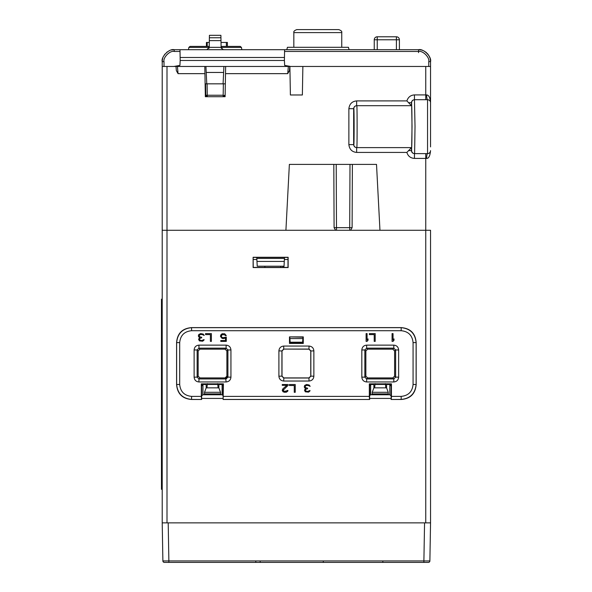 <?xml version="1.0" encoding="UTF-8"?>
<svg xmlns="http://www.w3.org/2000/svg" width="592" height="592" viewBox="0 0 592 592"><rect width="100%" height="100%" fill="white"/><g stroke="black" fill="none" stroke-linecap="round" stroke-linejoin="round"><path stroke-width="0.89" d="M203.84 383.912L203.84 384.511M388.922 383.912L388.922 384.511M168.298 562.4L164.376 562.4A1.495 1.495 0 0 1 162.881 560.927L162.215 522.869L162.215 230.281L425.752 230.281L425.752 158.404L414.459 158.404C410.53 158.138 407.999 156.147 406.882 152.418L411.462 147.623L356.658 147.623L356.658 152.418L406.882 152.418M253.117 257.276L253.117 267.554L288.134 267.554L288.134 257.276L253.117 257.276L253.25 267.414L288.001 267.414L288.001 257.409L253.25 257.409M289.791 338.557L302.971 338.557M223.125 398.423L201.628 398.423M391.127 398.423L369.637 398.423M162.215 522.869L430.547 522.869L430.547 230.281L425.752 230.281L425.752 522.869M430.547 459.444L430.547 457.646M430.547 456.254L430.547 455.278M430.547 488.467L430.547 486.942M430.547 485.351L430.547 483.886M223.125 384.511L218.833 384.511M206.223 384.511L201.628 384.511M391.127 384.511L386.539 384.511M373.929 384.511L369.637 384.511M289.836 342.28L302.926 342.28M223.125 384.8L222.104 384.8L222.185 394.768L202.871 394.768L202.952 384.8L202.952 394.686L222.104 394.686L222.104 384.8M202.952 384.8L201.628 384.8M391.127 384.8L389.81 384.8L389.891 394.768L370.577 394.768L370.659 384.8L369.637 384.8M370.659 384.8L370.659 394.686L389.81 394.686L389.81 384.8M201.628 396.004L202.952 394.686M223.125 395.708L222.104 394.686M369.637 395.708L370.659 394.686M391.127 396.004L389.81 394.686M302.926 342.213L289.836 342.213M201.628 386.125L202.871 384.881M222.185 384.881L223.125 385.821M369.637 385.821L370.577 384.881M389.891 384.881L391.127 386.125M282.843 267.414L282.843 266.215M284.382 259.481L288.001 259.481M283.923 267.414L283.923 266.215M280.808 267.414L280.808 266.215M253.25 259.481L256.869 259.481M264.876 267.414L264.876 266.215M161.453 489.325L161.453 299.16L161.453 489.325M391.29 399.43L391.445 396.388L401.147 396.388C408.384 395.671 412.358 391.697 413.075 384.46L413.075 342.635C412.358 335.398 408.384 331.424 401.147 330.706L191.616 330.706C184.378 331.424 180.397 335.398 179.687 342.635L179.687 384.46C180.405 391.697 184.378 395.671 191.616 396.388L201.317 396.388L201.317 383.86L223.436 383.86L218.877 384.267L201.628 383.912L201.628 399.482L191.564 399.482C182.343 398.727 177.348 393.732 176.586 384.511L176.586 342.583C177.348 333.363 182.343 328.368 191.564 327.613L401.198 327.613C410.419 328.368 415.414 333.363 416.169 342.583L416.169 384.511C415.414 393.732 410.419 398.727 401.198 399.482L391.127 399.482L401.147 399.43C410.234 398.534 415.229 393.547 416.117 384.46L416.117 342.635C415.221 333.548 410.234 328.553 401.147 327.665L191.616 327.665C182.528 328.56 177.533 333.548 176.638 342.635L176.638 384.46C177.541 393.547 182.528 398.542 191.616 399.43L201.628 399.482M223.28 399.43L369.637 399.482L223.125 399.482L223.436 383.86M223.436 396.388L369.327 396.388L369.327 383.86L391.445 383.86L386.583 384.267L369.637 383.912L369.637 399.482M391.445 396.388L391.445 383.86M302.527 343.182L302.971 337.203L289.481 336.892L289.481 343.434L303.282 343.434L300.869 343.182L300.869 342.28M289.481 336.892L303.282 336.892L303.282 343.434M198.934 345.136L226.122 345.136C229.052 345.439 230.658 347.045 230.939 349.953L230.939 377.141C230.658 380.049 229.052 381.655 226.122 381.958L198.934 381.958C196.026 381.677 194.42 380.071 194.117 377.141L194.117 349.953C194.398 347.045 196.004 345.439 198.934 345.136L198.934 348.155L226.122 348.155L227.913 349.953L227.913 377.141L226.122 378.939L198.934 378.939L197.136 377.141L197.136 349.953L198.934 348.155L199.948 349.169L225.108 349.169L226.899 350.967L227.913 349.953L230.939 349.953M283.716 346.061L309.046 346.061C311.977 346.364 313.582 347.97 313.864 350.878L313.864 376.216C313.582 379.124 311.977 380.73 309.046 381.033L283.716 381.033C280.8 380.752 279.195 379.146 278.899 376.216L278.899 350.878C279.18 347.97 280.786 346.364 283.716 346.061L283.716 349.08L309.046 349.08L310.844 350.878L310.844 376.216L309.046 378.014L283.716 378.014L281.918 376.216L281.918 350.878L283.716 349.08L308.957 349.169L309.046 346.061M366.64 345.136L393.828 345.136C396.736 345.417 398.342 347.023 398.645 349.953L398.645 377.141C398.364 380.049 396.758 381.655 393.828 381.958L366.64 381.958C363.732 381.677 362.126 380.071 361.823 377.141L361.823 349.953C362.126 347.023 363.732 345.417 366.64 345.136L366.64 348.155L393.828 348.155L395.626 349.953L395.626 377.141L393.828 378.939L366.64 378.939L364.842 377.141L364.842 349.953L366.64 348.155L367.654 349.169L392.814 349.169L394.612 350.967L394.612 376.127L392.814 377.925L367.654 377.925L365.856 376.127L365.856 350.967L367.654 349.169M308.861 390.972L307.559 391.467L305.613 390.972L305.613 389.484L306.915 388.818L305.613 389.484L305.613 390.972L307.559 391.467L309.993 390.476L309.831 391.134L308.536 392.133L305.287 391.8L304.48 390.143L305.613 388.485L304.48 387.656L304.318 386.332L304.806 385.34L306.589 384.511L309.179 385.007L310.156 386.332L309.179 385.999M306.915 388.152L305.45 387.656L305.287 385.999L306.752 385.34L308.861 385.673L306.752 385.34L305.287 385.999L305.45 387.656L307.559 388.152L307.559 388.818L306.915 388.818M286.794 390.972L284.042 391.305L283.228 390.143L288.097 385.34L288.097 384.511L282.258 384.511L282.258 385.34L286.794 385.34L282.739 388.981L282.258 390.476L283.065 391.8L284.685 392.296L286.476 392.133L287.771 391.134L287.934 390.476L287.12 390.476L286.313 391.305L284.042 391.305L283.228 390.476L283.553 389.484M224.516 337.573L222.244 337.573L221.438 336.744L221.438 335.42L222.244 334.591L225.004 334.924L222.244 334.591L221.275 336.249L221.763 337.248L222.895 337.743L226.299 337.077L226.299 341.384L220.786 341.384L220.786 340.555L225.493 340.555L225.493 337.906L225.493 340.555M202.945 340.06L201.643 340.555L199.696 340.06L199.696 338.572L200.999 337.906L199.696 338.572L199.696 340.06L201.643 340.555L204.077 339.564L203.914 340.222L202.619 341.221L199.378 340.888L198.564 339.231L199.696 337.573L198.564 336.744L198.401 335.42L198.89 334.428L200.673 333.599L203.271 334.095L204.24 335.42L203.271 335.087M200.999 337.248L199.534 336.744L199.378 335.087L200.836 334.428L202.945 334.761L200.836 334.428L199.378 335.087L199.534 336.744L201.643 337.248L201.643 337.906L200.999 337.906M289.791 337.203L290.228 343.182L289.481 343.434M291.886 342.28L291.886 343.182L290.228 343.182M313.864 376.216L310.756 376.127L308.957 377.925L283.805 377.925L282.007 376.127L282.007 350.967L283.805 349.169M310.756 376.127L310.756 350.967L308.957 349.169M278.899 376.216L282.007 376.127M278.899 350.878L282.007 350.967M313.864 350.878L310.756 350.967M309.046 381.033L308.957 377.925M283.716 381.033L283.805 377.925M291.886 343.182L300.869 343.182M300.373 343.182L300.551 342.28M292.389 343.182L292.211 342.28M201.317 396.388L201.472 399.43M391.127 399.482L391.127 383.912M374.669 387.849L374.98 384.43L385.488 384.43L385.799 387.849M375.136 383.631L374.98 384.43M373.885 384.267L373.892 387.849L372.235 392.296L388.234 392.296L388.285 393.895L372.183 393.895L372.235 392.296M372.183 393.895L372.198 394.686M373.596 394.686L373.892 393.895M385.488 384.43L385.333 383.631M386.872 394.686L386.576 393.895M388.271 394.686L388.285 393.895M373.892 387.849L386.576 387.849L388.234 392.296M386.576 387.849L386.583 384.267M361.823 377.141L364.842 377.141L365.856 376.127M361.823 349.953L364.842 349.953L365.856 350.967M393.828 345.136L393.828 348.155L392.814 349.169M398.645 349.953L395.626 349.953L394.612 350.967M398.645 377.141L395.626 377.141L394.612 376.127M393.828 381.958L393.828 378.939L392.814 377.925M366.64 381.958L366.64 378.939L367.654 377.925M369.327 396.388L369.482 399.43M223.125 399.482L223.125 383.912M206.963 387.849L207.274 384.43L217.782 384.43L218.085 387.849M207.429 383.631L207.274 384.43M206.171 384.267L206.186 387.849L204.529 392.296L220.527 392.296L220.579 393.895L204.477 393.895L204.529 392.296M204.477 393.895L204.492 394.686M205.89 394.686L206.186 393.895M217.782 384.43L217.627 383.631M219.158 394.686L218.87 393.895M220.564 394.686L220.579 393.895M206.186 387.849L218.87 387.849L220.527 392.296M218.87 387.849L218.877 384.267M226.344 377.925L199.948 377.925L198.15 376.127L198.15 350.967L199.948 349.169M226.122 381.958L225.707 378.517C226.122 378.658 226.521 377.859 226.899 376.127L226.899 350.967M194.117 377.141L197.136 377.141L198.15 376.127M198.934 381.958L198.934 378.939L199.948 377.925M194.117 349.953L197.136 349.953L198.15 350.967M226.122 345.136L226.122 348.155L225.108 349.169M230.939 377.141L227.913 377.141L226.899 376.127L225.108 377.925M392.067 333.599L392.067 341.384L393.036 341.384L394.013 340.222L394.013 338.898L393.036 340.06L393.036 333.599L392.067 333.599M375.195 341.384L375.195 333.599L369.356 333.599L369.356 334.591L374.218 334.591L374.218 341.384L375.195 341.384M366.108 333.599L366.108 341.384L367.084 341.384L368.054 340.222L368.054 338.898L367.084 340.06L367.084 333.599L366.108 333.599M295.23 392.296L295.23 384.511L289.392 384.511L289.392 385.503L294.261 385.503L294.261 392.296L295.23 392.296M225.004 334.924L225.33 335.59L226.299 335.59L224.679 333.762L222.081 333.762L220.786 334.924L220.461 336.419L222.081 338.402L223.872 338.572L225.493 337.906M211.381 341.384L211.381 333.599L205.542 333.599L205.542 334.591L210.404 334.591L210.404 341.384L211.381 341.384M416.006 562.4L421.252 562.4M381.81 562.4L334.029 562.4M334.302 562.4L326.562 562.4M327.243 562.4L323.646 562.4M318.489 562.4L314.87 562.4L318.489 562.4M277.885 562.4L314.87 562.4M265.519 562.4L269.116 562.4M266.977 562.4L259.799 562.4M257.55 562.4L206.453 562.4M209.931 562.4L207.37 562.4M179.746 562.4L179.154 562.4M179.08 562.4L172.45 562.4M169.652 562.4L170.222 562.4M170.281 562.4L168.424 562.4M200.947 562.4L202.072 562.4M206.216 562.4L206.615 562.4M207.133 562.4L221.223 562.4M260.162 562.4L260.162 560.927M260.998 562.4L261.753 562.4M430.547 522.869L429.881 560.927A1.495 1.495 0 0 1 428.386 562.4L164.384 562.4A1.495 1.495 0 0 1 162.881 560.927L168.868 560.927L168.202 522.869M207.281 562.4L208.739 562.4M262.863 562.4L266.2 562.4M325.785 562.4L329.899 562.4M330.033 562.4L330.41 562.4M331.009 562.4L331.764 562.4M413.172 562.4L415.177 562.4M423.724 562.4L424.316 562.4M335.472 562.4L341.073 562.4M334.887 562.4L333.2 562.4M333.244 562.4L335.213 562.4M383.142 562.4L384.075 562.4M385.222 562.4L387.286 562.4M386.961 562.4L386.31 562.4M327.198 562.4L325.23 562.4M323.661 562.4L318.474 562.4M269.145 562.4L274.281 562.4M265.564 562.4L267.532 562.4M323.617 562.4L324.475 562.4M255.981 562.4L255.626 560.927M207.363 562.4C211.847 562.4 211.847 562.4 207.363 562.4L205.439 562.4M206.245 562.4L205.801 562.4M255.936 562.4L256.795 562.4M257.875 562.4L259.562 562.4M170.836 562.4L168.594 562.4M422.999 560.927L423.894 560.927L423.894 562.4L423.243 562.4M384.104 562.4L382.824 562.4L382.824 560.927M430.325 535.479L430.34 534.702M429.881 560.927A1.495 1.495 90 0 1 428.386 562.4A1.495 1.495 90 0 0 429.881 560.927L168.868 560.927L168.868 562.4M162.423 534.702L162.437 535.568M341.754 32.597L293.832 32.597C293.454 31.472 294.453 30.473 296.829 29.6L338.757 29.6C341.133 30.473 342.132 31.472 341.754 32.597L341.754 47.301M377.237 36.785L396.403 36.785A2.997 2.997 0 0 1 399.4 39.782L374.248 39.782A2.997 2.997 0 0 1 377.237 36.785L377.237 49.698M374.248 49.698L374.248 39.782M399.4 49.698L399.4 39.782M289.888 66.319L284.656 65.401L289.888 66.319L290.391 94.979L302.371 94.979L302.867 66.467L173.878 66.467L179.924 65.401L180.183 60.473L180.027 51.46L174.196 51.46C169.919 50.327 162.874 57.616 164.014 61.642L164.014 66.467L162.215 66.467L162.215 230.281M430.547 91.619L430.547 106.412M430.547 146.912L430.547 102.705C430.206 97.71 428.904 95.112 426.654 94.912A4.795 0.895 -90 0 0 427.55 99.708A2.997 2.997 0 0 1 430.547 102.705L430.547 66.467L430.547 73.26L430.547 66.467L302.867 66.467M430.547 82.791L430.547 73.26M430.547 98.413L430.547 99.915L430.547 98.413M336.485 230.281L336.485 227.668L334.088 227.668L335.597 230.281M351.789 164.398L333.814 164.398L336.212 164.398L336.485 227.668L349.709 227.668L349.709 230.281M350.597 230.281L352.107 227.668L349.709 227.668L349.99 164.398L352.381 164.398L352.107 227.668M225.633 66.467L225.108 96.711L205.343 96.711L207.289 96.711L207.289 95.238L205.794 95.238L205.594 83.835L223.354 83.835L223.154 96.711L225.108 96.711L223.154 96.711A1.495 1.495 0 0 0 224.657 95.238L223.154 96.711M285.914 230.281L289.37 164.398L333.814 164.398L334.088 227.668M289.791 66.467L289.429 70.64L287.719 73.652L225.508 73.652M204.81 66.467L205.343 96.711L207.289 96.711L205.794 95.238A1.495 1.495 0 0 0 207.289 96.711M204.936 73.652L178.059 73.652L176.357 70.64L175.987 66.467M379.96 230.281L376.512 164.398L352.381 164.398M426.654 94.912L414.459 94.912C410.656 95.134 408.132 97.132 406.882 100.906L356.658 100.906C352.07 101.336 349.472 103.926 348.873 108.691L348.873 144.626C349.472 149.391 352.07 151.989 356.658 152.418M414.459 158.404L414.459 153.617L427.55 153.617A2.997 2.997 -0 0 0 430.547 150.62C430.014 155.94 428.719 158.538 426.654 158.404L425.752 158.404L425.752 153.617L426.41 153.617M430.495 102.164L430.362 101.676M430.162 101.239L429.91 100.855M428.86 100.011L428.438 99.841M427.994 99.737L427.55 99.708A2.997 2.997 0 0 1 430.547 102.705M414.459 153.617C412.631 153.439 411.632 152.44 411.462 150.62L411.61 150.62A2.997 2.997 90 0 0 414.607 153.617L415.022 126.444L414.459 99.708C412.617 99.952 411.618 100.951 411.462 102.705L411.462 105.694L356.806 105.694C357.213 104.407 357.213 148.918 356.806 147.623A2.997 2.997 -90 0 1 353.809 144.626L353.661 144.626C353.898 146.461 354.897 147.46 356.658 147.623M426.41 99.708L414.6 99.708M411.61 150.62L412.032 126.473L411.61 102.705A2.997 2.997 -90 0 1 414.607 99.708L427.55 99.708L427.55 153.617A4.795 0.895 -90 0 0 426.654 158.404M356.658 100.906L356.658 105.694C354.897 105.864 353.898 106.863 353.661 108.691L353.809 108.691A2.997 2.997 90 0 1 356.806 105.694L411.61 105.694C412.084 104.547 412.084 148.777 411.61 147.623L356.806 147.623M353.809 108.691C354.216 107.574 354.216 145.75 353.809 144.626M430.51 151.086L430.414 151.508M430.266 151.885L429.903 152.47M284.278 261.427L284.493 257.409L284.441 258.43L256.81 258.43L256.758 257.409L256.972 261.427L284.278 261.427L284.027 266.215L257.224 266.215L256.972 261.427M411.462 105.694L406.882 100.906M414.459 94.912L414.459 99.708M224.849 83.835L223.354 83.835M224.486 95.904L225.115 95.904M205.328 95.904L205.957 95.904M174.196 51.46L174.196 49.698L179.998 49.698L180.027 51.46L179.998 49.698L418.566 49.698C423.361 48.337 431.894 56.751 430.547 61.672L430.547 66.467M341.799 49.698L349.088 49.698L348.444 47.301L287.438 47.301L286.794 49.698M418.566 52.636L418.566 49.698L421.208 49.987M423.569 50.786L424.716 51.393M425.567 51.955L426.41 52.621M427.616 53.828L428.268 54.642M428.808 55.456L429.452 56.677M430.243 59L430.547 61.672L428.749 61.642L428.749 66.467M164.014 66.467L173.878 66.467M180.183 60.473L284.404 60.473L284.589 49.698L284.56 51.46L418.566 51.46C422.644 50.305 429.896 57.454 428.749 61.642M284.656 65.401L284.404 60.473M171.51 50.002L174.196 49.698C169.164 48.366 160.869 56.936 162.215 61.672L162.215 66.467M284.456 57.483L180.131 57.483M169.053 50.853L166.729 52.311M164.924 54.087L163.355 56.573M162.756 58.12L162.304 60.229M208.902 48.47L209.087 48.048L208.902 48.47M223.095 49.661L224.139 49.639L223.095 49.661L221.105 47.338L220.897 35.32L209.42 35.32L209.376 37.762L220.934 37.762M221.23 48.078L221.401 48.448L221.23 48.078M206.815 49.698L209.205 47.338L209.376 37.762M164.014 61.642L162.215 61.672L162.482 59.148M163.222 56.869L163.407 56.455M207.289 95.512L205.32 95.512M225.123 95.512L223.154 95.512M223.909 66.467L223.08 83.835M206.763 83.835L205.935 66.467M223.28 72.453L206.571 72.453M209.205 47.419L188.841 47.419L190.025 46.398L209.228 46.398M221.09 46.398L240.285 46.398L241.469 47.419L221.105 47.419M209.339 46.398L208.821 46.398L209.339 46.398M206.712 42.446L209.294 42.446M221.016 42.446L227.269 42.446M167.003 522.869L167.003 66.467M191.616 396.388L191.564 399.482M401.147 396.388L401.198 399.482M179.687 384.46L176.586 384.511M179.687 342.635L176.586 342.583M191.616 330.706L191.564 327.613M401.147 330.706L401.198 327.613M413.075 342.635L416.169 342.583M413.075 384.46L416.169 384.511M323.772 562.4L323.313 562.4L323.306 560.927M424.56 522.869L423.894 560.927M396.403 49.698L396.403 36.785M287.719 73.652L288.348 66.467M177.43 66.467L178.059 73.652M425.752 99.708L425.752 66.467M408.465 150.62L411.462 150.62L411.462 147.623M411.61 102.705L408.465 102.705M348.873 108.691L353.661 108.691L353.661 144.626L348.873 144.626M224.338 96.141L223.154 96.141M207.289 96.141L206.112 96.141M223.154 95.238L207.289 95.238L207.089 83.835M418.566 49.698L418.566 51.46M209.324 40.611L220.986 40.611M209.205 47.338L221.105 47.338M226.381 42.446L226.381 46.398M207.215 42.446L207.215 46.398M430.547 460.11L430.547 458.297M430.547 456.602L430.547 455.329M430.547 488.94L430.547 487.586M430.547 485.832L430.547 483.99M385.636 562.4L386.406 562.4M260.621 562.4L261.553 562.4M333.651 562.4L334.658 562.4M335.893 562.4L337.129 562.4M259.111 562.4L258.097 562.4M256.092 562.4L255.626 562.4M268.213 562.4L269.449 562.4M326.14 562.4L327.058 562.4M266.615 562.4L265.704 562.4M171.517 562.4L172.76 562.4M422.488 562.4L423.495 562.4M422.829 562.4L423.746 562.4M331.816 562.4L330.935 562.4M414.393 562.4L414.851 562.4M177.437 562.4L178.207 562.4M162.474 537.558L162.46 537.04M430.184 543.685L430.243 540.333M430.288 537.551L430.295 537.033M293.832 32.597L293.832 47.301M428.327 153.513L429.008 153.232M430.451 60.14L430.177 58.712M429.97 58.001L428.83 55.5M428.238 54.605L427.357 53.532M426.603 52.792L425.507 51.911M424.612 51.334L424.013 51.008M423.228 50.638L422.103 50.231M421.43 50.039L420.031 49.787M169.704 50.564L169.031 50.86M163.385 56.506L163.059 57.254M206.43 42.446L206.43 46.398M227.402 42.446L227.402 46.398M241.469 47.419L241.817 49.698M188.841 47.419L188.493 49.698"/></g></svg>
